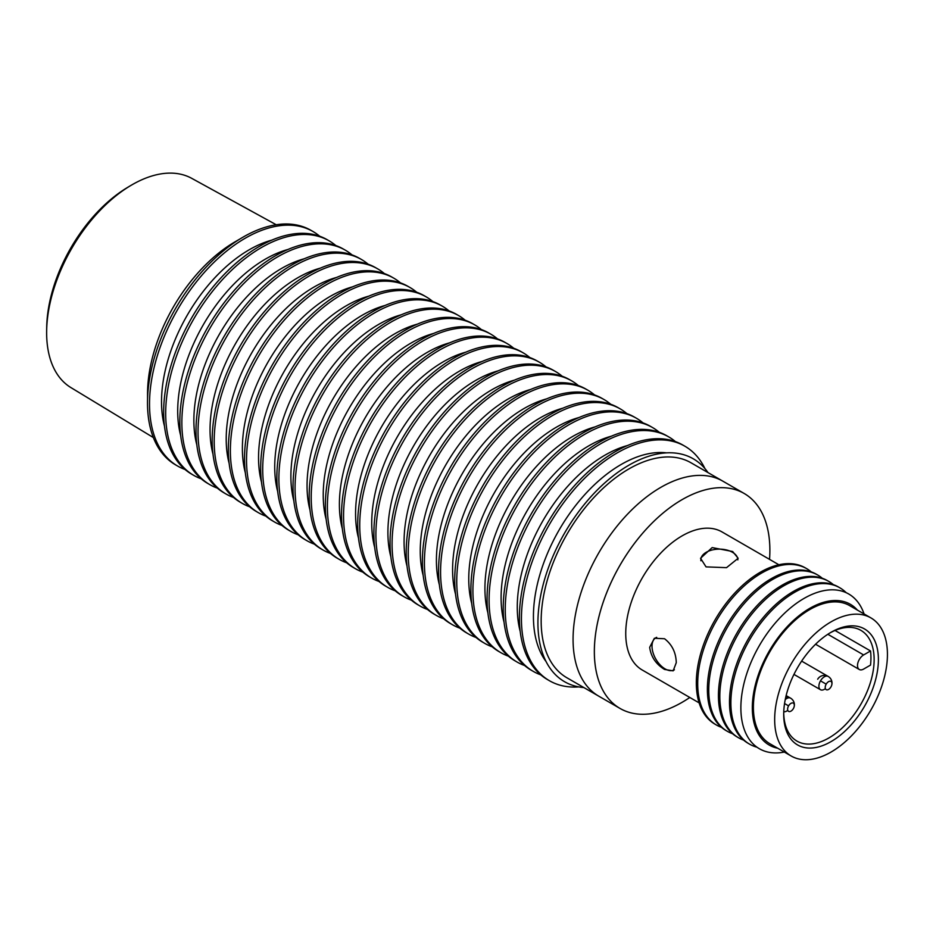 <?xml version="1.0" encoding="UTF-8"?>
<svg xmlns="http://www.w3.org/2000/svg" width="933" height="933" viewBox="0 0 933 933"><rect width="100%" height="100%" fill="white"/><g stroke="black" fill="none" stroke-linecap="round" stroke-linejoin="round"><path stroke-width="1.4" d="M737.851 559.823L737.851 559.87A18.508 10.683 0 0 0 737.851 559.823A18.508 10.683 0 0 0 732.44 552.266A18.508 10.683 0 0 0 712.264 549.945A18.508 10.683 0 0 0 700.846 559.823A18.508 10.683 0 0 0 700.916 560.768M656.704 637.356A18.508 10.683 -120 0 0 655.841 637.764A18.508 10.683 -120 0 0 653.007 652.587A18.508 10.683 -120 0 0 665.101 668.903A18.508 10.683 -120 0 0 674.349 669.812A18.508 10.683 -120 0 0 674.396 669.789L674.349 669.812M870.921 617.903L849.648 605.622A79.737 46.032 120 0 0 809.774 609.564A79.737 46.032 120 0 0 757.689 679.83A79.737 46.032 120 0 0 769.912 743.729L791.184 756.01A79.737 46.032 120 0 0 831.046 752.056A79.737 46.032 120 0 0 883.143 681.801A79.737 46.032 120 0 0 870.921 617.903A79.737 46.032 120 0 0 831.046 621.856A79.737 46.032 120 0 0 778.962 692.111A79.737 46.032 120 0 0 791.184 756.01M831.046 632.294L831.046 632.294A66.954 38.65 120 0 0 783.708 714.281A66.954 38.65 120 0 0 831.046 741.618A66.954 38.65 120 0 0 878.396 659.619A66.954 38.65 120 0 0 831.046 632.294L831.046 632.294M783.72 713.034A63.945 36.912 120 0 0 796.957 741.105A63.945 36.912 120 0 0 828.924 737.933A63.945 36.912 120 0 0 870.699 681.591A63.945 36.912 120 0 0 860.891 630.358A63.945 36.912 120 0 0 829.973 632.924M870.524 650.954A63.945 36.912 -60 0 1 870.524 665.089L863.631 669.066A8.654 4.992 -60 0 1 859.305 669.497A8.654 4.992 -60 0 1 857.975 662.558A8.654 4.992 -60 0 1 863.631 654.943L870.524 650.954L835.035 630.475M783.767 711.751A7.674 4.432 120 0 0 787.779 710.316M801.634 661.112L828.166 676.425A7.674 7.674 0 0 1 831.77 684.915L831.77 684.915A4.758 2.752 120 0 0 830.347 681.207A4.758 2.752 120 0 0 826.195 684.157L820.492 680.857A7.674 4.432 120 0 0 820.492 689.72A7.674 4.432 120 0 0 825.39 688.601M826.195 684.157A4.758 2.752 120 0 0 825.717 689.23A4.758 2.752 120 0 0 829.647 688.601A4.758 2.752 120 0 0 830.965 686.91M786.146 695.598L790.554 698.141A7.674 7.674 0 0 1 794.158 706.631L794.158 706.631A4.758 2.752 120 0 0 792.735 702.922A4.758 2.752 120 0 0 788.583 705.873L784.548 703.54M788.583 705.873A4.758 2.752 120 0 0 788.105 710.934A4.758 2.752 120 0 0 792.035 710.316A4.758 2.752 120 0 0 793.353 708.614M864.063 613.949A89.335 51.583 120 0 0 804.048 598.415A89.335 51.583 120 0 0 740.872 707.844A89.335 51.583 120 0 0 784.326 752.056M857.427 610.112A81.241 46.907 120 0 0 809.774 608.339A81.241 46.907 120 0 0 754.832 687.026A81.241 46.907 120 0 0 777.69 748.219M660.844 487.341A124.124 71.654 120 0 0 579.755 596.712A124.124 71.654 120 0 0 598.776 696.17L620.06 708.462A124.124 71.654 120 0 0 682.116 702.316A124.124 71.654 120 0 0 689.814 697.476A124.124 71.654 -60 0 1 620.06 708.462A124.124 71.654 -60 0 1 594.356 651.642A124.124 71.654 -60 0 1 648.528 526.737A124.124 71.654 -60 0 1 744.172 493.475A124.124 71.654 120 0 0 682.116 499.621A124.124 71.654 120 0 0 601.027 609.004A124.124 71.654 120 0 0 620.06 708.462L566.867 677.755A124.124 71.654 -60 0 1 541.163 620.935A124.124 71.654 -60 0 1 595.336 496.018A124.124 71.654 -60 0 1 690.98 462.768L744.172 493.475A124.124 71.654 -60 0 1 769.877 550.295A124.124 71.654 -60 0 1 769.538 559.368A124.124 71.654 120 0 0 744.172 493.475L722.9 481.195A124.124 71.654 120 0 0 660.844 487.341M664.564 638.743C672.098 644.633 676.005 652.61 676.262 662.698L673.16 670.85L664.564 669.451C655.946 664.191 650.989 656.82 649.671 647.339L654.36 638.277L664.564 638.743M778.868 564.757L721.99 531.915A79.737 46.032 120 0 0 660.541 553.281A79.737 46.032 120 0 0 625.74 633.519A79.737 46.032 120 0 0 642.254 670.022L699.132 702.864M732.65 551.52L738.155 558.272L726.539 567.661L706.048 566.879L700.543 558.272L712.171 547.589L732.65 551.52M806.672 568.652L805.284 567.847A90.268 52.12 120 0 0 760.15 572.326A90.268 52.12 120 0 0 696.321 682.874A90.268 52.12 120 0 0 715.016 724.195L716.404 724.999A90.268 52.12 -60 0 1 697.709 683.679A90.268 52.12 -60 0 1 761.538 573.119A90.268 52.12 -60 0 1 806.672 568.652A90.268 52.12 -60 0 1 811.244 571.894M721.501 727.343A90.268 52.12 -60 0 1 716.404 724.999M817.728 575.031L816.34 574.238A90.268 52.12 120 0 0 771.206 578.705A90.268 52.12 120 0 0 707.377 689.254A90.268 52.12 120 0 0 726.072 730.586L727.46 731.379A90.268 52.12 -60 0 1 708.765 690.058A90.268 52.12 -60 0 1 772.594 579.498A90.268 52.12 -60 0 1 817.728 575.031A90.268 52.12 -60 0 1 822.3 578.273M732.557 733.723A90.268 52.12 -60 0 1 727.46 731.379M828.784 581.411L827.396 580.618A90.268 52.12 120 0 0 782.262 585.084A90.268 52.12 120 0 0 718.433 695.645A90.268 52.12 120 0 0 737.128 736.965L738.516 737.758A90.268 52.12 -60 0 1 719.821 696.438A90.268 52.12 -60 0 1 783.65 585.889A90.268 52.12 -60 0 1 828.784 581.411A90.268 52.12 -60 0 1 833.356 584.653M743.613 740.102A90.268 52.12 -60 0 1 738.516 737.758M839.84 587.802L838.452 586.997A90.268 52.12 120 0 0 793.318 591.475A90.268 52.12 120 0 0 729.489 702.024A90.268 52.12 120 0 0 748.184 743.344L749.572 744.149A90.268 52.12 -60 0 1 730.877 702.817A90.268 52.12 -60 0 1 794.706 592.268A90.268 52.12 -60 0 1 839.84 587.802A90.268 52.12 -60 0 1 846.208 592.7M757.001 747.216A90.268 52.12 -60 0 1 749.572 744.149M235.314 241.67L240.049 238.93L235.314 241.67A124.124 71.654 120 0 0 147.554 393.679L147.554 399.149M319.669 236.212A135.402 78.174 120 0 0 312.963 231.489L310.934 230.323A135.402 78.174 120 0 0 243.233 237.029A135.402 78.174 120 0 0 147.496 402.858A135.402 78.174 120 0 0 175.544 464.844L177.562 466.01A135.402 78.174 120 0 0 185.002 469.462M312.963 231.489A135.402 78.174 120 0 0 245.262 238.195A135.402 78.174 120 0 0 149.513 404.024A135.402 78.174 120 0 0 177.562 466.01M335.833 245.554A135.402 78.174 120 0 0 329.127 240.831L327.11 239.664A135.402 78.174 120 0 0 222.765 275.935A135.402 78.174 120 0 0 163.66 412.199A135.402 78.174 120 0 0 191.708 474.186L193.726 475.352A135.402 78.174 120 0 0 201.178 478.792M329.127 240.831A135.402 78.174 120 0 0 224.795 277.101A135.402 78.174 120 0 0 165.689 413.366A135.402 78.174 120 0 0 193.726 475.352M164.476 426.113A124.124 71.654 -60 0 1 161.526 401.75A124.124 71.654 -60 0 1 271.865 240.108M352.009 254.884A135.402 78.174 120 0 0 345.303 250.161L343.274 248.994A135.402 78.174 120 0 0 238.941 285.265A135.402 78.174 120 0 0 179.836 421.529A135.402 78.174 120 0 0 207.884 483.516L209.902 484.682A135.402 78.174 120 0 0 217.342 488.122M345.303 250.161A135.402 78.174 120 0 0 240.959 286.443A135.402 78.174 120 0 0 181.853 422.696A135.402 78.174 120 0 0 209.902 484.682M180.652 435.454A124.124 71.654 -60 0 1 177.702 411.091A124.124 71.654 -60 0 1 288.04 249.449M368.173 264.226A135.402 78.174 120 0 0 361.468 259.502L359.45 258.336A135.402 78.174 120 0 0 255.106 294.606A135.402 78.174 120 0 0 196 430.871A135.402 78.174 120 0 0 224.048 492.857L226.066 494.024A135.402 78.174 120 0 0 233.518 497.464M361.468 259.502A135.402 78.174 120 0 0 257.135 295.773A135.402 78.174 120 0 0 198.029 432.037A135.402 78.174 120 0 0 226.066 494.024M196.816 444.784A124.124 71.654 -60 0 1 193.866 420.421A124.124 71.654 -60 0 1 304.205 258.779M384.349 273.556A135.402 78.174 120 0 0 377.643 268.832L375.614 267.666A135.402 78.174 120 0 0 271.281 303.936A135.402 78.174 120 0 0 212.176 440.201A135.402 78.174 120 0 0 240.224 502.187L242.242 503.354A135.402 78.174 120 0 0 249.682 506.794M377.643 268.832A135.402 78.174 120 0 0 273.299 305.114A135.402 78.174 120 0 0 214.193 441.367A135.402 78.174 120 0 0 242.242 503.354M212.992 454.126A124.124 71.654 -60 0 1 210.042 429.751A124.124 71.654 -60 0 1 320.381 268.121M400.514 282.897A135.402 78.174 120 0 0 393.808 278.174L391.79 277.008A135.402 78.174 120 0 0 287.446 313.278A135.402 78.174 120 0 0 228.34 449.543A135.402 78.174 120 0 0 256.388 511.529L258.406 512.695A135.402 78.174 120 0 0 265.858 516.136M393.808 278.174A135.402 78.174 120 0 0 289.475 314.444A135.402 78.174 120 0 0 230.369 450.709A135.402 78.174 120 0 0 258.406 512.695M229.156 463.456A124.124 71.654 -60 0 1 226.206 439.093A124.124 71.654 -60 0 1 336.545 277.451M416.689 292.227A135.402 78.174 120 0 0 409.984 287.504L407.954 286.338A135.402 78.174 120 0 0 303.622 322.608A135.402 78.174 120 0 0 244.516 458.873A135.402 78.174 120 0 0 272.564 520.859L274.582 522.025A135.402 78.174 120 0 0 282.023 525.466M409.984 287.504A135.402 78.174 120 0 0 305.639 323.786A135.402 78.174 120 0 0 246.534 460.039A135.402 78.174 120 0 0 274.582 522.025M245.332 472.798A124.124 71.654 -60 0 1 242.382 448.423A124.124 71.654 -60 0 1 352.721 286.793M432.854 301.569A135.402 78.174 120 0 0 426.148 296.846L424.13 295.668A135.402 78.174 120 0 0 319.786 331.95A135.402 78.174 120 0 0 260.68 468.214A135.402 78.174 120 0 0 288.729 530.201L290.746 531.367A135.402 78.174 120 0 0 298.198 534.807M426.148 296.846A135.402 78.174 120 0 0 321.815 333.116A135.402 78.174 120 0 0 262.709 469.381A135.402 78.174 120 0 0 290.746 531.367M261.497 482.128A124.124 71.654 -60 0 1 258.546 457.765A124.124 71.654 -60 0 1 368.885 296.123M449.03 310.899A135.402 78.174 120 0 0 442.324 306.176L440.294 305.009A135.402 78.174 120 0 0 335.962 341.28A135.402 78.174 120 0 0 276.856 477.544A135.402 78.174 120 0 0 304.893 539.531L306.922 540.697A135.402 78.174 120 0 0 314.363 544.137M442.324 306.176A135.402 78.174 120 0 0 337.979 342.446A135.402 78.174 120 0 0 278.874 478.711A135.402 78.174 120 0 0 306.922 540.697M277.672 491.469A124.124 71.654 -60 0 1 274.722 467.095A124.124 71.654 -60 0 1 385.061 305.464M465.194 320.241A135.402 78.174 120 0 0 458.488 315.517L456.47 314.339A135.402 78.174 120 0 0 352.126 350.621A135.402 78.174 120 0 0 293.02 486.886A135.402 78.174 120 0 0 321.069 548.872L323.086 550.038A135.402 78.174 120 0 0 330.539 553.479M458.488 315.517A135.402 78.174 120 0 0 354.155 351.788A135.402 78.174 120 0 0 295.05 488.052A135.402 78.174 120 0 0 323.086 550.038M293.837 500.799A124.124 71.654 -60 0 1 290.886 476.436A124.124 71.654 -60 0 1 401.225 314.794M481.37 329.571A135.402 78.174 120 0 0 474.664 324.847L472.634 323.681A135.402 78.174 120 0 0 368.302 359.951A135.402 78.174 120 0 0 309.196 496.216A135.402 78.174 120 0 0 337.233 558.202L339.262 559.368A135.402 78.174 120 0 0 346.703 562.809M474.664 324.847A135.402 78.174 120 0 0 370.319 361.118A135.402 78.174 120 0 0 311.214 497.382A135.402 78.174 120 0 0 339.262 559.368M310.013 510.129A124.124 71.654 -60 0 1 307.05 485.766A124.124 71.654 -60 0 1 417.401 324.136M497.534 338.912A135.402 78.174 120 0 0 490.828 334.177L488.81 333.011A135.402 78.174 120 0 0 384.466 369.293A135.402 78.174 120 0 0 325.36 505.558A135.402 78.174 120 0 0 353.409 567.544L355.426 568.71A135.402 78.174 120 0 0 362.879 572.151M490.828 334.177A135.402 78.174 120 0 0 386.495 370.459A135.402 78.174 120 0 0 327.39 506.724A135.402 78.174 120 0 0 355.426 568.71M326.177 519.471A124.124 71.654 -60 0 1 323.226 495.108A124.124 71.654 -60 0 1 433.565 333.466M513.71 348.242A135.402 78.174 120 0 0 507.004 343.519L504.975 342.353A135.402 78.174 120 0 0 400.642 378.623A135.402 78.174 120 0 0 341.536 514.888A135.402 78.174 120 0 0 369.573 576.874L371.602 578.04A135.402 78.174 120 0 0 379.043 581.481M507.004 343.519A135.402 78.174 120 0 0 402.659 379.789A135.402 78.174 120 0 0 343.554 516.054A135.402 78.174 120 0 0 371.602 578.04M342.353 528.801A124.124 71.654 -60 0 1 339.39 504.438A124.124 71.654 -60 0 1 449.741 342.808M529.874 357.584A135.402 78.174 120 0 0 523.168 352.849L521.15 351.683A135.402 78.174 120 0 0 416.806 387.965A135.402 78.174 120 0 0 357.701 524.229A135.402 78.174 120 0 0 385.749 586.216L387.766 587.382A135.402 78.174 120 0 0 395.219 590.822M523.168 352.849A135.402 78.174 120 0 0 418.835 389.131A135.402 78.174 120 0 0 359.73 525.396A135.402 78.174 120 0 0 387.766 587.382M358.517 538.143A124.124 71.654 -60 0 1 355.566 513.78A124.124 71.654 -60 0 1 465.905 352.138M546.05 366.914A135.402 78.174 120 0 0 539.344 362.191L537.315 361.024A135.402 78.174 120 0 0 432.982 397.295A135.402 78.174 120 0 0 373.876 533.559A135.402 78.174 120 0 0 401.913 595.546L403.942 596.712A135.402 78.174 120 0 0 411.383 600.152M539.344 362.191A135.402 78.174 120 0 0 435 398.461A135.402 78.174 120 0 0 375.894 534.726A135.402 78.174 120 0 0 403.942 596.712M374.693 547.473A124.124 71.654 -60 0 1 371.731 523.11A124.124 71.654 -60 0 1 482.081 361.479M562.214 376.256A135.402 78.174 120 0 0 555.508 371.521L553.491 370.354A135.402 78.174 120 0 0 449.146 406.636A135.402 78.174 120 0 0 390.041 542.901A135.402 78.174 120 0 0 418.089 604.887L420.107 606.053A135.402 78.174 120 0 0 427.559 609.494M555.508 371.521A135.402 78.174 120 0 0 451.175 407.803A135.402 78.174 120 0 0 392.07 544.067A135.402 78.174 120 0 0 420.107 606.053M390.857 556.814A124.124 71.654 -60 0 1 387.906 532.451A124.124 71.654 -60 0 1 498.245 370.809M578.39 385.586A135.402 78.174 120 0 0 571.684 380.862L569.655 379.696A135.402 78.174 120 0 0 465.322 415.966A135.402 78.174 120 0 0 406.217 552.231A135.402 78.174 120 0 0 434.253 614.217L436.282 615.383A135.402 78.174 120 0 0 443.723 618.824M571.684 380.862A135.402 78.174 120 0 0 467.34 417.133A135.402 78.174 120 0 0 408.234 553.397A135.402 78.174 120 0 0 436.282 615.383M407.033 566.144A124.124 71.654 -60 0 1 404.071 541.781A124.124 71.654 -60 0 1 514.421 380.151M594.554 394.927A135.402 78.174 120 0 0 587.848 390.192L585.831 389.026A135.402 78.174 120 0 0 481.486 425.308A135.402 78.174 120 0 0 422.381 561.573A135.402 78.174 120 0 0 450.429 623.559L452.447 624.725A135.402 78.174 120 0 0 459.899 628.166M587.848 390.192A135.402 78.174 120 0 0 483.516 426.474A135.402 78.174 120 0 0 424.41 562.739A135.402 78.174 120 0 0 452.447 624.725M423.197 575.486A124.124 71.654 -60 0 1 420.247 551.123A124.124 71.654 -60 0 1 530.585 389.481M610.73 404.257A135.402 78.174 120 0 0 604.024 399.534L601.995 398.368A135.402 78.174 120 0 0 497.662 434.638A135.402 78.174 120 0 0 438.557 570.903A135.402 78.174 120 0 0 466.593 632.889L468.623 634.055A135.402 78.174 120 0 0 476.063 637.496M604.024 399.534A135.402 78.174 120 0 0 499.68 435.804A135.402 78.174 120 0 0 440.574 572.069A135.402 78.174 120 0 0 468.623 634.055M439.373 584.816A124.124 71.654 -60 0 1 436.411 560.453A124.124 71.654 -60 0 1 546.761 398.823M626.894 413.599A135.402 78.174 120 0 0 620.188 408.864L618.171 407.698A135.402 78.174 120 0 0 513.826 443.98A135.402 78.174 120 0 0 454.721 580.244A135.402 78.174 120 0 0 482.769 642.231L484.787 643.397A135.402 78.174 120 0 0 492.239 646.837M620.188 408.864A135.402 78.174 120 0 0 515.856 445.146A135.402 78.174 120 0 0 456.75 581.411A135.402 78.174 120 0 0 484.787 643.397M455.537 594.158A124.124 71.654 -60 0 1 452.587 569.795A124.124 71.654 -60 0 1 562.926 408.153M643.07 422.929A135.402 78.174 120 0 0 636.364 418.206L634.335 417.039A135.402 78.174 120 0 0 530.002 453.31A135.402 78.174 120 0 0 470.897 589.574A135.402 78.174 120 0 0 498.933 651.561L500.963 652.727A135.402 78.174 120 0 0 508.403 656.167M636.364 418.206A135.402 78.174 120 0 0 532.02 454.476A135.402 78.174 120 0 0 472.914 590.741A135.402 78.174 120 0 0 500.963 652.727M471.713 603.488A124.124 71.654 -60 0 1 468.751 579.125A124.124 71.654 -60 0 1 579.101 417.494M659.234 432.271A135.402 78.174 120 0 0 652.529 427.536L650.511 426.369A135.402 78.174 120 0 0 546.167 462.651A135.402 78.174 120 0 0 487.061 598.916A135.402 78.174 120 0 0 515.109 660.891L517.127 662.068A135.402 78.174 120 0 0 524.579 665.509M652.529 427.536A135.402 78.174 120 0 0 548.196 463.818A135.402 78.174 120 0 0 489.09 600.082A135.402 78.174 120 0 0 517.127 662.068M487.877 612.829A124.124 71.654 -60 0 1 484.927 588.466A124.124 71.654 -60 0 1 595.266 426.824M675.41 441.601A135.402 78.174 120 0 0 668.704 436.877L666.675 435.711A135.402 78.174 120 0 0 562.342 471.981A135.402 78.174 120 0 0 503.237 608.246A135.402 78.174 120 0 0 531.274 670.232L533.303 671.398A135.402 78.174 120 0 0 540.743 674.839M668.704 436.877A135.402 78.174 120 0 0 564.36 473.148A135.402 78.174 120 0 0 505.254 609.412A135.402 78.174 120 0 0 533.303 671.398M504.053 622.159A124.124 71.654 -60 0 1 501.091 597.796A124.124 71.654 -60 0 1 611.442 436.166M704.905 468.553A135.402 78.174 120 0 0 684.869 446.207L682.851 445.041A135.402 78.174 120 0 0 578.507 481.323A135.402 78.174 120 0 0 519.401 617.588A135.402 78.174 120 0 0 547.449 679.562L549.467 680.74A135.402 78.174 120 0 0 578.833 686.91M684.869 446.207A135.402 78.174 120 0 0 580.536 482.489A135.402 78.174 120 0 0 521.43 618.754A135.402 78.174 120 0 0 549.467 680.74M520.217 631.501A124.124 71.654 -60 0 1 517.267 607.138A124.124 71.654 -60 0 1 627.606 445.496M583.883 687.574A128.696 74.302 -60 0 1 537.921 622.801A128.696 74.302 -60 0 1 605.634 482.128A128.696 74.302 -60 0 1 708.007 472.599M546.062 661.555A124.124 71.654 -60 0 1 533.431 616.468A124.124 71.654 -60 0 1 578.063 502.455A124.124 71.654 -60 0 1 666.559 452.855M153.362 437.565L70.92 387.592A120.812 69.753 -60 0 1 46.65 330.958A120.812 69.753 -60 0 1 130.55 185.644A120.812 69.753 -60 0 1 132.066 184.757A120.812 69.753 -60 0 1 191.72 178.343L276.226 224.748M46.65 330.958L46.708 327.378A116.31 67.153 -60 0 1 127.471 187.486L130.55 185.644M827.839 634.277L863.631 654.943M828.166 676.425A7.674 4.432 120 0 0 820.492 680.857M790.554 698.141A7.674 4.432 120 0 0 785.248 699.61M700.846 560.511L700.846 559.823M656.447 637.414L655.841 637.764M815.559 644.236L859.305 669.497M793.96 674.407L820.492 689.72M829.647 688.601A7.674 7.674 0 0 0 829.052 677.031A7.674 7.674 0 0 0 817.681 679.236M792.035 710.316A7.674 7.674 0 0 0 785.761 697.173"/></g></svg>
